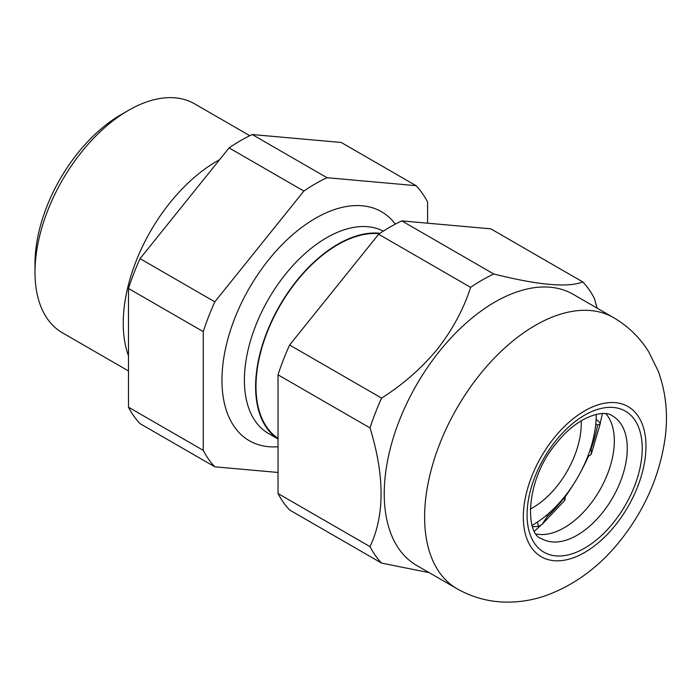 <?xml version="1.0" encoding="UTF-8"?>
<svg xmlns="http://www.w3.org/2000/svg" width="700" height="700" viewBox="0 0 700 700"><rect width="100%" height="100%" fill="white"/><g stroke="black" fill="none" stroke-linecap="round" stroke-linejoin="round"><path stroke-width="1.05" d="M379.4 233.73A115.806 66.859 120 0 0 297.22 280.578A115.806 66.859 120 0 0 255.981 386.47A115.806 66.859 120 0 0 278.04 438.296M546.84 514.999L547.234 516.574L542.08 524.396L538.501 526.409L532.613 526.671M542.08 524.396L564.778 500.36L564.025 497.367M590.476 448.735L591.115 448.814L591.308 454.108L589.514 455.691L587.947 455.927M596.102 419.283L600.434 423.01L591.299 454.108M600.215 422.608C600.871 423.168 599.988 424.034 597.555 425.189L595.779 423.771M380.047 233.293A116.331 67.165 120 0 0 297.264 280.026A116.331 67.165 120 0 0 255.605 386.689A116.331 67.165 120 0 0 278.04 438.926M427.604 223.195L427.604 202.125A174.501 100.748 120 0 0 416.036 185.666L327.005 177.713A174.501 100.748 120 0 0 303.861 191.065L214.83 301.831A174.501 100.748 120 0 0 203.263 331.651L203.263 450.363A174.501 100.748 120 0 0 214.83 466.821L278.04 472.465M416.036 185.666L341.25 142.485L252.219 134.531A174.501 100.748 120 0 0 229.084 147.893L140.044 258.65A174.501 100.748 120 0 0 128.476 288.47L128.476 407.181A174.501 100.748 120 0 0 140.044 423.649L214.83 466.821M128.476 407.181L203.263 450.363M252.219 134.531L327.005 177.713M303.861 191.065L229.084 147.893M140.044 258.65L214.83 301.831M203.263 331.651L128.476 288.47M219.581 159.705A132.195 76.326 120 0 0 123.244 323.216A132.195 76.326 120 0 0 128.476 355.81M249.795 135.695L194.574 103.819A132.195 76.326 120 0 0 128.476 110.364A132.195 76.326 120 0 0 35 272.274A132.195 76.326 120 0 0 62.379 332.789L128.476 370.947M128.476 110.364L120.995 114.686A121.625 70.219 120 0 0 35 263.637L35 272.274M596.216 414.391A89.897 51.896 -60 0 1 532.648 525.053A89.897 51.896 -60 0 1 532.166 525.324M581.192 420.77A68.74 39.69 -60 0 1 532.648 507.78A68.74 39.69 -60 0 1 530.18 509.136M605.981 413.787A70.858 40.906 -60 0 1 613.769 432.626A70.858 40.906 -60 0 1 589.278 505.523A70.858 40.906 -60 0 1 556.736 531.414A70.858 40.906 -60 0 1 536.524 534.082M602.35 413.595A135.371 78.155 -60 0 1 600.276 422.608M588.63 455.84A135.371 78.155 -60 0 1 580.974 471.441M573.947 483.604A135.371 78.155 -60 0 1 565.197 496.746M457.03 588.726L416.649 565.416A156.52 90.37 -60 0 1 439.574 351.129A156.52 90.37 -60 0 1 573.169 294.306L613.55 317.625A156.52 90.37 -60 0 0 479.955 374.447A156.52 90.37 -60 0 0 457.03 588.726C471.625 597.021 487.279 601.475 503.991 602.07C518.481 602.499 532.586 600.285 546.315 595.438C575.032 584.789 599.707 566.484 620.358 540.523C644.683 509.871 659.558 475.983 665 438.856C668.29 415.293 666.059 392.77 658.315 371.297L648.699 351.794C639.809 337.54 628.093 326.148 613.55 317.625M597.135 308.149L594.37 298.401A174.501 100.748 -60 0 0 582.803 281.942C567.928 287.805 538.256 285.154 493.762 273.989A174.501 100.748 -60 0 0 470.627 287.35C463.601 309.137 452.506 329.752 437.325 349.204C421.601 368.226 403.025 384.527 381.596 398.108A174.501 100.748 -60 0 0 370.02 427.928C384.755 475.904 384.755 515.48 370.02 546.639A174.501 100.748 -60 0 0 381.596 563.097L429.179 572.653M470.627 287.35L378.648 234.246A174.501 100.748 -60 0 1 401.783 220.885L493.762 273.989M582.803 281.942L490.814 228.839L401.783 220.885M381.596 563.097L289.608 509.994A174.501 100.748 -60 0 1 278.04 493.535L370.02 546.639M370.02 427.928L278.04 374.824L278.04 493.535M278.04 374.824A174.501 100.748 -60 0 1 289.608 345.004L381.596 398.108M378.648 234.246L289.608 345.004M540.461 525.56A135.371 78.155 -60 0 1 534.546 531.038M547.234 516.574A105.761 61.058 120 0 0 563.972 498.094M538.501 526.409L537.434 522.077M591.115 448.814A105.761 61.058 120 0 0 597.555 425.189M589.514 455.691L588.096 455.525M383.311 231.149A116.331 67.165 120 0 0 294.201 264.162A116.331 67.165 120 0 0 244.388 380.214A116.331 67.165 120 0 0 268.485 433.466L278.04 438.988M278.04 446.757A132.195 76.326 -60 0 1 221.952 380.214A132.195 76.326 -60 0 1 290.246 236.836A132.195 76.326 -60 0 1 395.342 224.096M541.739 538.72A70.858 40.906 120 0 0 602.219 512.995A70.858 40.906 120 0 0 612.596 415.993C603.767 408.817 577.185 416.579 556.622 443.021C525.28 479.062 524.65 534.546 541.739 538.72M613.436 522.629A81.436 47.014 -60 0 1 534.782 543.707A81.436 47.014 -60 0 1 555.852 440.711A81.436 47.014 -60 0 1 634.515 419.632A81.436 47.014 -60 0 1 613.436 522.629M615.309 525.289A86.721 50.067 -60 0 1 531.545 547.733A86.721 50.067 -60 0 1 553.989 438.051A86.721 50.067 -60 0 1 637.753 415.608A86.721 50.067 -60 0 1 615.309 525.289M564.97 499.879L565.267 495.819"/></g></svg>
